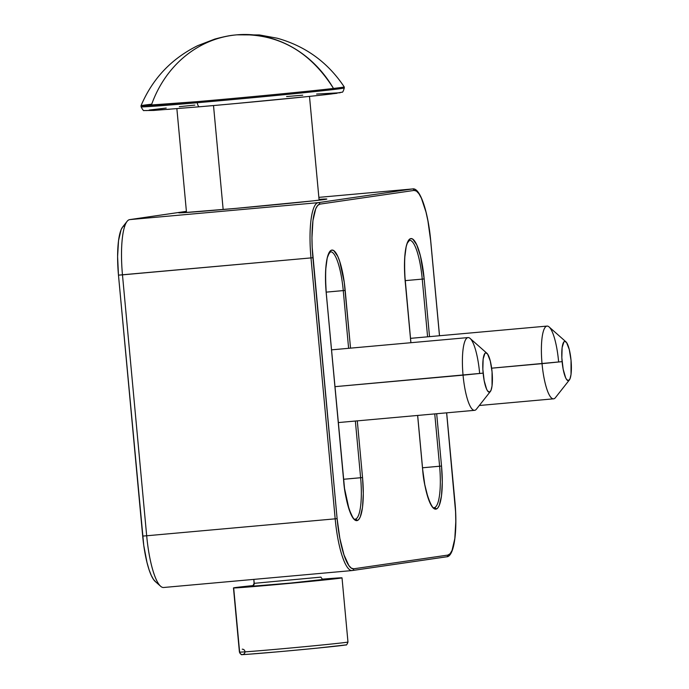 <?xml version="1.0" encoding="UTF-8"?>
<svg xmlns="http://www.w3.org/2000/svg" width="689" height="689" viewBox="0 0 689 689"><rect width="100%" height="100%" fill="white"/><g stroke="black" fill="none" stroke-linecap="round" stroke-linejoin="round"><path stroke-width="1.03" d="M343.587 480.311A41.891 9.568 84.9 0 0 356.936 520.634A1.611 1.567 -98.3 0 0 355.223 519.17A40.281 9.198 -95.1 0 1 355.111 519.187C353.13 521.375 344.844 501.773 343.63 480.302L326.233 293.169L325.466 277.107L325.673 269.769L327.223 257.875L330.065 251.149L331.84 250.081L333.76 250.615L337.756 256.342L339.677 261.32L344.25 282.301L350.537 348.143L345.189 290.405L326.181 292.136L343.26 290.603L348.617 348.315L343.26 290.603L345.189 290.405A41.891 9.568 84.9 0 0 331.84 250.081A41.891 9.568 84.9 0 0 326.233 293.169L344.526 488.415L349.099 509.395L353.018 517.99L355.016 520.1L356.936 520.634A41.891 9.568 84.9 0 0 362.543 477.546L363.301 493.617L362.509 507.44L360.269 516.931L358.711 519.566L356.936 520.634A1.611 1.567 81.7 0 0 355.223 519.17A40.281 9.198 -95.1 0 0 360.623 477.744L343.535 479.277L362.543 477.546L357.29 420.867L362.543 477.546L360.623 477.744A40.281 9.198 -95.1 0 1 355.223 519.17M422.572 468.813A41.891 9.568 84.9 0 0 435.922 509.137A1.611 1.567 -98.3 0 0 434.208 507.672A40.281 9.198 -95.1 0 1 434.096 507.69C432.115 509.877 423.83 490.275 422.615 468.804L417.62 415.441L422.572 468.813L424.777 484.668L428.084 497.897L430.005 502.875L432.003 506.493L434.001 508.603L435.922 509.137A41.891 9.568 84.9 0 0 441.528 466.048L442.286 482.119L441.494 495.942L439.255 505.433L437.696 508.069L435.922 509.137A1.611 1.567 81.7 0 0 434.208 507.672A40.281 9.198 -95.1 0 0 439.608 466.246L422.521 467.779L441.528 466.048L436.68 413.727L441.528 466.048L439.608 466.246A40.281 9.198 -95.1 0 1 434.208 507.672M319.041 199.371A74.378 0.913 174.7 0 1 326.827 199.069A74.378 0.913 174.7 0 1 235.948 208.379L312.97 200.878L326.793 199.095L319.041 199.371M343.63 480.302L326.267 293.161C324.958 273.335 325.708 260.39 328.532 254.31L330.539 251.812A40.281 9.198 -95.1 0 1 343.26 290.603A40.281 9.198 -95.1 0 0 330.427 251.829M410.92 342.717L404.641 273.507L404.658 258.272L406.209 246.378L407.492 242.287L409.051 239.66L410.825 238.583L412.745 239.117L416.742 244.845L420.428 255.972L424.174 278.916A41.891 9.568 84.9 0 0 410.825 238.583A41.891 9.568 84.9 0 0 405.218 281.672L410.877 342.717L405.253 281.663C403.943 261.846 404.693 248.893 407.518 242.812L409.524 240.315A40.281 9.198 -95.1 0 1 422.245 279.105L405.166 280.638L422.245 279.105L427.593 336.818L422.245 279.105L424.174 278.916L429.523 336.645L424.174 278.916L422.245 279.105A40.281 9.198 -95.1 0 0 409.412 240.332M124.95 225.432L122.9 226.664L121.1 229.704L118.525 240.65L117.604 256.609L118.474 275.144L143.76 545.43L147.007 562.534L149.039 569.631L151.253 575.375L153.561 579.544L155.86 581.99M434.75 413.9L439.608 466.246L434.75 413.9M355.36 421.039L360.623 477.744L355.36 421.039M146.679 535.775A53.699 12.264 84.9 0 0 163.637 587.493L352.139 570.552A53.699 12.264 -95.1 0 1 335.181 518.834L146.679 535.775L122.47 274.851L310.98 257.91L335.181 518.834L146.679 535.775L142.683 536.068L118.474 275.144L310.98 257.91A53.699 12.264 -95.1 0 1 318.172 202.669L129.661 219.619A53.699 12.264 84.9 0 0 122.47 274.851L146.679 535.775L142.683 536.068A48.333 11.033 84.9 0 0 155.249 581.507L160.632 586.261A53.699 12.264 -95.1 0 1 146.679 535.775M352.389 570.526A1.611 1.567 -98.3 0 1 352.294 570.535A53.699 12.264 -95.1 0 1 352.139 570.552L352.38 570.526A1.611 1.567 -98.3 0 0 353.707 568.795L447.884 555.084L450.089 553.749L452.027 550.477L454.809 538.677L455.799 521.478L455.567 511.651L446.627 412.832L454.852 501.497A52.088 11.894 -95.1 0 1 447.884 555.084A1.611 1.567 81.7 0 1 446.472 556.833A1.611 1.567 -98.3 0 0 447.884 555.084L353.707 568.795A52.088 11.894 -95.1 0 1 337.11 518.645L339.849 538.359L343.966 554.817L348.832 565.497L351.312 568.132L353.707 568.795A1.611 1.567 81.7 0 1 352.372 570.526L446.55 556.815C454.189 556.979 457.711 530.814 454.895 501.497L454.861 501.506M127.086 221.35L122.633 226.991A48.333 11.033 84.9 0 0 118.474 275.144L122.47 274.851A53.699 12.264 -95.1 0 1 127.086 221.35A53.699 12.264 -95.1 0 1 129.661 219.619L186.4 211.359L129.661 219.619L318.172 202.669A1.611 1.567 81.7 0 1 319.877 204.133L317.672 205.468L315.734 208.741L312.952 220.54L311.962 237.739L312.195 247.566L337.11 518.645L312.901 257.72A52.088 11.894 -95.1 0 1 319.877 204.133L414.055 190.431L319.877 204.133A1.611 1.567 -98.3 0 0 318.172 202.669A53.699 12.264 84.9 0 0 310.98 257.91L312.901 257.72L310.98 257.91L335.181 518.834L337.11 518.645L335.181 518.834A53.699 12.264 84.9 0 0 352.122 570.552M318.861 197.364L412.341 188.967L318.172 202.669L412.341 188.967A53.699 12.264 -95.1 0 1 412.496 188.95L318.861 197.364L412.341 188.967A1.611 1.567 81.7 0 1 414.055 190.431A1.611 1.567 -98.3 0 0 412.341 188.967M186.435 211.678L178.752 212.763L183.455 212.677L235.948 208.379A74.378 0.913 174.7 0 1 178.727 212.806A74.378 0.913 174.7 0 1 186.435 211.678M439.522 335.741L430.694 240.564L439.479 335.75L430.651 240.573L427.912 220.859L425.991 212.048L421.41 198.217L418.929 193.721L416.449 191.094L414.055 190.431A52.088 11.894 -95.1 0 1 430.651 240.573L430.651 240.564M163.784 587.476A53.699 12.264 -95.1 0 1 160.632 586.261M223.158 209.508L213.512 105.555L223.158 209.508M141.012 105.744A102.032 1.249 174.7 0 1 151.718 104.185A115.166 102.962 83.3 0 1 234.114 35.113C229.764 35.466 223.331 36.793 214.804 39.075L197.855 45.595C171.466 58.608 152.519 78.658 141.012 105.736L197.209 101.645L197.304 102.721L197.209 101.645A102.032 1.249 174.7 0 1 141.012 105.744L141.107 106.812A102.032 1.249 -5.3 0 0 197.304 102.721A4.298 1.921 85.1 0 0 199.586 106.778A4.298 1.921 -94.9 0 1 197.304 102.721A102.032 1.249 174.7 0 1 141.538 106.657M333.493 88.45A102.032 1.249 -5.3 0 0 344.199 86.883A102.032 1.249 174.7 0 1 333.493 88.45C309.749 50.857 277.555 32.986 236.904 34.829A115.166 102.962 83.3 0 1 333.493 88.45A102.032 1.249 174.7 0 1 197.209 101.645C245.146 97.519 310.489 91.189 333.493 88.45M234.114 35.113A115.166 102.962 83.3 0 1 236.904 34.829L259.409 34.941L277.271 38.231C305.597 46.172 327.904 62.389 344.199 86.883L344.302 87.959C343.337 91.224 342.571 92.627 342.02 92.18L331.874 93.919C311.075 96.46 246.584 102.721 199.586 106.769L217.431 105.202M343.88 88.114A102.032 1.249 174.7 0 1 197.304 102.721A102.032 1.249 -5.3 0 0 344.302 87.959M236.241 103.496L306.898 96.649M320.006 95.263L336.981 93.273M340.185 92.748L316.604 94.057M302.747 95.185L286.598 96.555M194.875 105.098L179.312 106.674M166.195 108.061L149.229 110.051M146.025 110.585L169.606 109.267M244.423 654.49L242.545 654.541A2.687 2.678 -87.4 0 1 239.634 652.121L233.683 587.958A54.509 0.663 174.7 0 1 233.468 587.915A54.509 0.663 174.7 0 1 253.173 585.572M252.243 586.098L251.795 586.253A2.687 2.678 92.6 0 0 254.207 583.333L320.885 577.132C322.461 579.432 323.262 580.233 323.322 579.518A2.687 2.678 92.6 0 0 323.701 579.509A36.25 0.439 174.7 0 1 290.939 583.032A36.25 0.439 174.7 0 1 251.795 586.253L290.939 583.032L322.383 579.544M233.468 587.915L239.419 652.078A54.509 0.663 -5.3 0 0 239.634 652.121L233.683 587.958A54.509 0.663 174.7 0 0 290.181 583.325A54.509 0.663 174.7 0 0 342.02 577.847A54.509 0.663 174.7 0 0 341.804 577.804L322.219 579.165A54.509 0.663 174.7 0 1 341.804 577.804L271.5 585.03L233.683 587.958L253.707 585.521M252.613 586.038L252.148 586.124C252.338 586.813 252.984 585.883 254.077 583.307L253.845 579.389L254.207 583.333L320.919 577.106M347.919 642.045A54.509 0.663 174.7 0 1 294.935 647.6A54.509 0.663 174.7 0 1 239.634 652.121A54.509 0.663 -5.3 0 0 296.132 647.488A54.509 0.663 -5.3 0 0 347.971 642.01C347.084 644.491 346.326 645.472 345.714 644.947L316.561 648.194C283.058 651.544 239.298 655.161 242.175 654.55C241.675 655.179 240.754 654.352 239.419 652.078M242.545 654.541A51.821 0.637 -5.3 0 0 298.518 649.925A51.821 0.637 -5.3 0 0 345.344 644.895L345.249 645.025M343.182 645.343L317.836 648.065M308.457 648.978L288.398 650.864M278.502 651.76L248.212 654.257M254.207 583.333A2.687 2.678 -87.4 0 1 251.795 586.253M239.634 652.121A2.687 2.678 92.6 0 0 242.149 654.55A2.687 2.678 92.6 0 0 244.974 651.906A2.687 2.678 92.6 0 0 242.227 649.184M479.311 405.502L553.568 398.828A36.517 8.337 -95.1 0 1 542.036 363.654A36.517 8.337 84.9 0 0 555.429 397.639L569.347 380.001A19.74 4.504 -95.1 0 1 562.112 361.639L491.636 368.184L542.036 363.654A36.517 8.337 -95.1 0 1 547.032 326.086A36.517 8.337 -95.1 0 1 558.564 361.251M565.91 341.787L549.073 326.922A36.517 8.337 84.9 0 0 542.036 363.654L562.112 361.639A19.74 4.504 -95.1 0 1 565.91 341.787A19.74 4.504 -95.1 0 1 571.043 360.338L571.026 374.428L569.967 378.898L568.399 380.638L566.547 379.398L565.609 377.693L563.146 369.115L561.836 357.798L562.129 347.557L563.912 341.847L564.756 341.339L566.599 342.588L569.278 349.53L571.043 360.338A19.74 4.504 -95.1 0 1 569.347 380.001M338.273 422.572L474.583 410.325A36.517 8.337 -95.1 0 1 463.051 375.152A36.517 8.337 84.9 0 0 476.444 409.128L490.361 391.498A19.74 4.504 -95.1 0 1 483.127 373.137L334.949 386.667L463.051 375.152A36.517 8.337 -95.1 0 1 468.046 337.576A36.517 8.337 -95.1 0 1 479.578 372.749M486.925 353.285L470.087 338.42A36.517 8.337 84.9 0 0 463.051 375.152L483.127 373.137A19.74 4.504 -95.1 0 1 486.925 353.285A19.74 4.504 -95.1 0 1 492.058 371.836L492.041 385.926L490.981 390.396L489.414 392.136L487.562 390.887L486.623 389.19L484.16 380.612L482.851 369.295L483.144 359.055L484.927 353.345L485.771 352.837L487.614 354.086L490.292 361.027L492.058 371.836A19.74 4.504 -95.1 0 1 490.361 391.498M430.694 240.564C428.084 211.342 419.911 187.012 412.496 188.95M454.895 501.497L446.67 412.832M417.663 415.441L422.615 468.804M186.504 212.479L176.875 108.69M141.107 106.812C142.666 109.835 143.665 111.084 144.13 110.541L153.793 110.429L199.586 106.769M319.119 200.18L309.49 96.382M342.02 577.847L347.971 642.01M547.032 326.086L410.515 338.351M468.046 337.576L331.53 349.848"/></g></svg>
